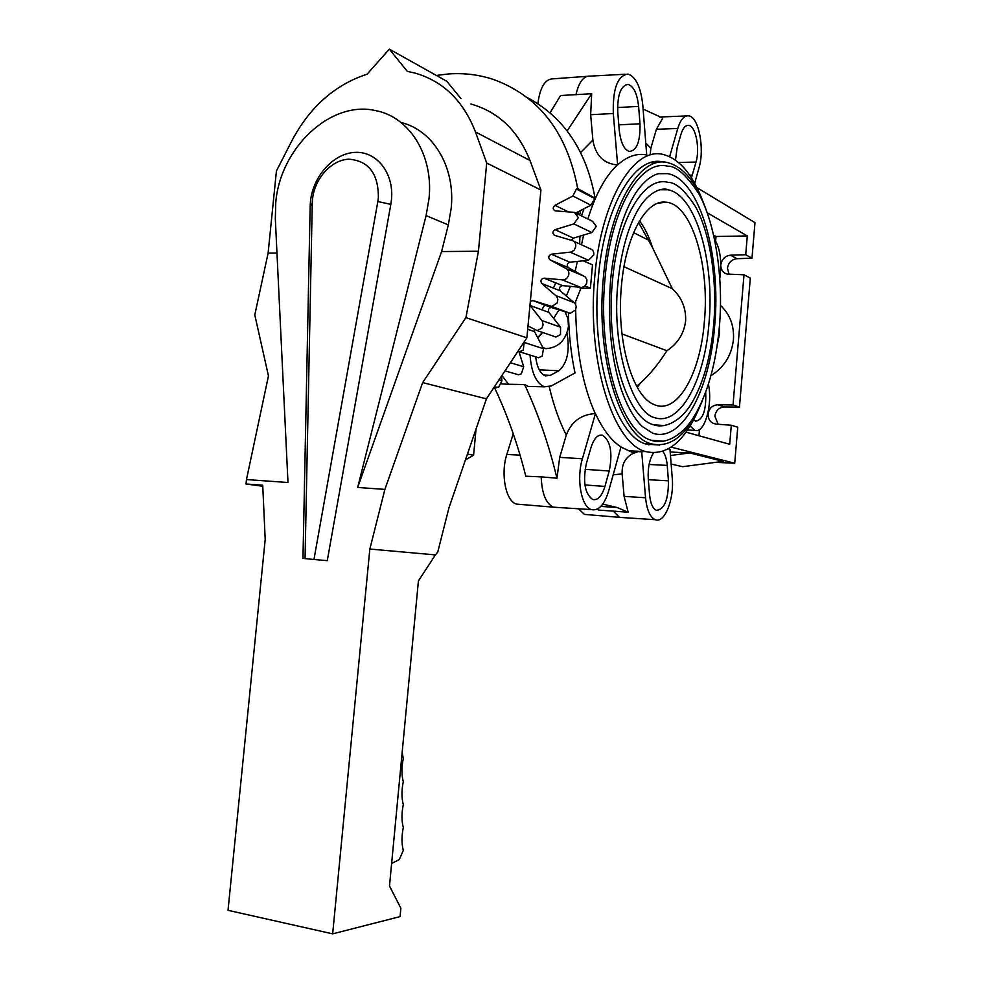 <?xml version="1.0" encoding="UTF-8"?>
<svg xmlns="http://www.w3.org/2000/svg" width="983" height="983" viewBox="0 0 983 983"><rect width="100%" height="100%" fill="white"/><g stroke="black" fill="none" stroke-linecap="round" stroke-linejoin="round"><path stroke-width="1.47" d="M390.816 204.366L327.265 560.654L313.958 559.487L377.841 201.527L390.816 204.366L391.467 199.647C394.171 173.291 376.833 151.185 355.146 152.377C333.495 153.176 312.827 176.301 310.431 201.81L310.161 206.381L312.262 203.235L305.049 558.614L302.973 558.307L310.161 206.381M377.841 201.527L378.369 197.681C378.492 173.696 368.686 160.856 348.953 159.185C331.332 159.787 314.437 178.648 312.483 199.488L312.262 203.235M275.756 202.719L275.326 218.767L287.982 482.506L246.475 479.557L246.02 484.005L262.719 485.209L265.201 539.458L228.019 910.319L332.659 933.85L369.841 549.042L384.881 489.399L357.665 487.457L426.081 215.609L429.018 198.652C433.675 155.474 409.481 116.842 375.604 110.612C330.558 100.045 279.995 148.236 275.756 202.719M400.978 122.494C433.147 130.039 455.559 167.221 451.185 208.31L448.322 224.898L441.6 251.562L357.665 487.457M332.659 933.85L400.081 916.598L400.867 908.218L389.489 886.015L418.414 580.953L435.408 554.904L369.841 549.042M470.943 104.026C498.442 111.841 518.127 130.665 529.984 160.499L540.92 190.038L526.876 337.833L486.425 398.852L448.973 507.769L437.754 552.053L435.408 554.904M246.475 479.557L268.457 375.924L254.794 314.929L268.113 253.11L276.432 170.956L291.902 140.729C309.805 106.963 334.847 84.796 367.052 74.204L389.354 49.15L407.331 71.415L414.31 72.889C442.829 80.839 463.214 100.512 475.44 131.919L529.984 160.499M262.768 486.241L246.02 484.005M389.354 49.15L446.786 81.27L460.892 98.509M540.92 190.038L486.708 163.043L475.44 131.919M526.876 337.833L465.917 317.632L478.438 251.23L486.708 163.043M486.425 398.852L422.653 382.596L465.917 317.632M384.881 489.399L422.653 382.596M478.438 251.23L441.6 251.562M276.96 253.036L268.113 253.11M391.627 863.479L399.295 859.547L403.325 850.356C401.543 843.66 401.543 836.066 403.313 827.575C401.519 820.793 401.519 813.15 403.313 804.635C401.519 797.815 401.519 790.185 403.3 781.743C401.494 774.837 401.482 767.145 403.288 758.679L402.158 752.388M476.042 429.055L473.597 455.227L465.426 459.921M467.453 454.035L473.597 455.227M313.958 559.487L305.049 558.614M720.465 305.418C729.951 314.241 734.276 325.643 733.441 339.626C731.598 355.391 724.115 367.396 710.992 375.653M715.636 240.872L716.005 236.498L747.289 235.932L745.704 254.72L751.983 258.173L736.955 258.689C731.61 259.401 728.44 262.572 727.457 268.199L729.079 274.343M686.023 432.151L729.693 444.279L731.303 425.246L716.115 424.115C710.795 423.169 708.129 419.815 708.104 414.064C709.099 408.35 712.319 405.266 717.762 404.775L733.023 404.959L744.008 274.785L727.088 274.085C723.353 272.942 721.264 270.313 720.822 266.209M720.822 265.078L720.834 264.759C721.829 259.094 725.036 255.899 730.467 255.187L745.704 254.72M744.008 274.785L750.312 278.066L739.449 407.097L724.397 406.95C719.04 407.429 715.857 410.501 714.874 416.165L718.143 424.263M602.776 504.095L617.201 507.547L628.162 512.254L613.306 511.111L619.401 517.341L622.657 517.586M530.722 301.13L533.081 300.589L551.758 306.413L557.128 303.034L557.865 299.582L556.771 296.436L541.731 283.485C540.195 280.733 540.933 278.951 543.955 278.14L563.628 279.971L566.626 278.57L568.555 275.609C569.354 272.524 568.604 270.214 566.294 268.703L549.976 259.831C547.998 257.497 548.465 255.617 551.377 254.228L571.442 252.004L574.232 250.051L575.719 246.794C576.038 243.661 574.92 241.597 572.352 240.589L554.572 235.355C552.213 233.499 552.385 231.607 555.088 229.678L573.863 223.903L578.36 217.599L574.441 212.377L555.125 210.853C552.655 209.416 552.606 207.573 554.953 205.312L572.892 195.998L576.394 189.043L577.709 188.625C567.068 132.349 538.844 95.916 493.036 79.316C478.819 74.696 464.148 72.889 449.047 73.897L436.341 75.433M573.519 241.13L590.439 248.883C592.958 249.866 594.064 251.894 593.757 254.966L588.51 260.286L569.784 262.191C566.921 263.555 566.466 265.385 568.42 267.683L585.34 276.997L586.925 279.762L586.728 283.19L584.824 286.09L581.887 287.454L562.485 285.611C559.524 286.397 558.799 288.142 560.31 290.845L575.141 303.575L576.235 306.659L575.51 310.05L570.214 313.344L551.291 307.495C548.612 308.121 547.814 309.756 548.883 312.397L560.58 327.192L560.482 334.625L555.911 337.022L553.896 336.432M576.689 213.483L592.454 221.236L596.325 226.36L591.901 232.529L573.408 238.132L571.356 240.307M528.424 326.159L537.209 330.595L541.854 328.15L543.107 324.845L542.272 321.011L530.304 305.738M517.869 351.423L519.479 351.754L523.288 350.108L524.197 341.875M534.297 329.514L534.531 331.627L543.464 348.732L542.211 356.116L538.463 357.714L536.104 356.976M518.963 351.717L523.693 366.733L521.346 373.823L518.483 374.769L516.173 374.105M501.355 376.329L501.957 380.667L498.639 387.228L494.437 387.093M527.257 97.563C563.886 117.112 586.482 150.632 595.047 198.148L590.906 205.177L575.891 212.906M541.768 309.78L544.779 304.976M553.466 288.13L555.665 282.858M562.485 285.611L543.955 278.14L562.497 285.611M594.359 198.369L576.394 189.043M595.047 198.148L577.709 188.625M578.053 211.787L578.471 214.355M579.945 236.153L579.638 243.931M577.39 261.417L575.153 271.345M570.349 286.397L566.355 295.969M559.032 309.903L553.601 318.369M542.53 332.426L537.64 337.587M520.474 352.061L519.319 352.872M550.025 112.836L560.605 95.523L591.68 93.717L567.13 130.923M580.67 152.5L592.884 140.102L590.66 114.704L591.68 93.717M592.884 140.102C595.428 155.4 603.611 163.682 617.435 164.923L617.631 164.923C627.179 156.322 636.849 153.004 646.605 154.97M581.531 215.855L583.939 208.765M646.728 154.97L642.796 105.206C640.842 87.217 635.927 76.834 628.026 74.081C617.582 75.507 612.679 88.642 613.306 113.512L617.631 164.923M590.07 76.096C583.546 75.814 578.84 82.068 575.94 94.847M650.168 154.872L650.832 148.212L656.398 129.314L662.763 118.083L643.103 109.052M694.674 183.317L699.048 167.651C704.848 148.666 698.692 116.805 688.739 115.847C684.193 115.33 680.531 119.533 677.779 128.454L669.632 156.641M751.983 258.173L754.981 222.662L696.935 187.63M585.02 285.918L590.414 288.142L592.503 264.869L583.312 260.814M703.164 202.093C692.831 174.63 679.511 158.754 663.206 154.491C633.789 146.418 601.105 199.967 594.789 276.42C586.495 360.331 613.22 444.021 645.733 451.578C667.052 456.407 685.053 441.465 699.736 406.765M675.505 160.094L677.164 147.561L680.961 134.339C682.89 128.085 685.446 125.099 688.628 125.369C695.694 125.812 700.166 148.531 696.013 162.06L691.442 177.849M503.161 407.085L497.939 395.019M587.662 514.662L584.443 514.392L578.495 508.789M613.306 511.111L598.856 510.116L597.05 509.231M643.693 451.492L641.715 451.861L645.561 497.767C646.851 510.091 650.107 517.402 655.342 519.7C664.655 523.62 674.301 499.303 672.249 478.008L669.976 449.292L668.403 448.899M628.162 512.254L624.107 496.378L622.141 473.88C621.661 463.853 625.581 456.923 633.9 453.065L637.107 452.155M532.688 386.516L528.19 386.405L524.59 384.537C538.106 413.425 548.883 444.635 556.943 478.193L541.215 476.878C541.842 493.429 545.884 503.517 553.331 507.154L557.533 507.461M582.403 458.754C576.185 478.918 581.285 506.97 591.373 509.599C598.598 511.099 604.348 504.906 608.649 491.021L620.973 446.921C611.426 440.753 602.923 429.645 595.44 413.61L582.403 458.754L559.708 457.365L566.294 435.027C559.364 421.584 553.675 405.512 549.239 386.823M556.943 478.193L559.708 457.365M566.294 435.027C571.467 421.621 581.113 414.482 595.243 413.597L595.44 413.61M530.046 355.072C531.41 372.766 536.214 383.345 544.447 386.81L551.365 385.938L575.018 372.938C571.025 354.224 568.825 334.208 568.444 312.913M590.414 288.142L580.953 288.277L574.895 303.28M501.908 375.494L508.592 384.267L524.59 384.537M541.215 476.878L525.794 476.214C517.832 444.377 507.314 414.666 494.252 387.056L496.685 387.695M501.588 383.911L508.592 384.267M520.56 504.439L516.431 504.095C505.803 501.256 500.396 473.99 506.835 454.453L513.237 433.736M604.914 486.425C601.817 496.329 597.701 500.679 592.577 499.462C584.799 493.54 582.722 481.596 586.347 463.607L590.857 447.929C593.855 438.553 597.762 434.314 602.579 435.236C610.59 440.9 612.802 452.819 609.239 471.004L604.914 486.425L584.934 484.951M659.544 445.066L646.003 444.083C615.321 435.961 590.525 356.829 598.315 277.931C604.238 206.049 634.748 155.13 662.603 161.9L663.672 162.121M648.436 444.82L652.233 444.132M662.603 161.9L652.393 162.195M650.795 162.625L654.273 163.067M651.213 443.825L646.875 444.377M705.683 208.568C695.878 181.916 683.185 166.594 667.592 162.588C639.872 155.167 609.263 205.975 603.329 278.078C595.526 357.185 620.445 436.354 651.053 443.775C671.242 448.506 688.297 434.24 702.231 400.99M663.316 441.22L651.557 440.323C621.661 433.098 597.394 355.883 604.987 278.791C610.762 208.519 640.597 158.914 667.666 166.201C675.985 165.746 686.318 174.851 698.68 193.491C715.157 222.944 723.771 277.661 719.359 326.884C715.821 365.197 706.998 395.731 692.88 418.549C678.565 440.31 660.883 444.119 651.557 440.323M610.59 279.885C607.469 321.539 611.07 358.23 621.403 389.944C627.363 406.569 634.281 418.733 642.145 426.413L652.552 433.159C681.76 443.272 709.689 390.816 714.641 326.086C721.35 256.158 699.97 179.471 667.813 173.659L658.413 173.684M664.004 425.541L653.67 424.803C627.068 418.488 605.663 350.022 612.36 281.974C617.447 219.873 643.828 175.736 667.936 182.334C675.714 182.26 684.905 190.383 695.522 206.7C710.377 233.684 717.467 280.978 713.707 324.451C710.574 358.316 702.771 385.299 690.299 405.414C677.643 424.631 661.977 428.096 653.67 424.803M617.902 283.055C611.168 348.031 632.831 412.872 654.604 417.64C680.027 426.339 704.578 380.605 708.952 323.628C714.874 262.043 696.001 194.917 667.998 189.768L659.716 189.744M621.44 285.893C625.507 236.264 645.942 199.524 665.626 202.166C691.491 203.334 709.91 264.771 704.369 321.65C700.363 374.4 676.894 415.625 653.732 404.382C632.315 396.21 616.132 340.388 621.44 285.893M623.972 266.688L672.311 288.707C681.723 297.48 686.171 308.257 685.618 321.048C683.971 333.692 677.742 343.583 666.916 350.722C658.536 363.907 649.738 374.658 640.523 382.952L637.279 387.351M666.916 350.722L621.969 333.913M640.523 382.952L636.701 386.319M672.311 288.707L652.417 247.397C648.989 236.498 644.688 227.663 639.491 220.88M638.581 222.453L652.417 247.397M647.674 239.717L633.605 232.652M716.005 236.498L713.744 235.244M747.289 235.932L707.269 212.795M731.303 425.246L737.754 427.212L734.719 463.239L715.636 462.354M705.708 392.303C706.347 410.28 702.992 419.901 695.645 421.166L693.617 419.827M690.078 426.044L694.895 430.321C704.455 434.031 712.945 404.64 708.436 384.365M699.491 429.473L698.962 435.739M739.449 407.097L733.023 404.959M734.719 463.239L671.217 447.154M670.197 452.02L689.661 452.93L723.169 461.359L682.62 466.692L671.143 464.037M662.812 451.406C665.196 454.379 666.658 459.049 667.224 465.401L668.452 480.822C668.452 499.745 664.434 509.575 656.386 510.312C652.737 508.592 650.463 503.431 649.579 494.793L648.264 479.065C647.674 468.215 649.419 459.491 653.498 452.893M670.467 455.522L689.661 452.93M719.826 278.115C722.001 261.687 720.269 248.748 714.629 239.336M580.953 288.277L578.336 287.208M566.994 333.04C570.005 350.759 567.302 363.341 558.86 370.775L550.333 375.371L545.381 375.899C540.294 373.773 537.05 367.409 535.661 356.829M537.861 103.707C540.023 87.204 545.123 78.91 553.159 78.824L587.17 76.318M617.754 112.271C617.299 94.872 620.728 85.582 628.039 84.403C633.666 86.209 637.181 93.532 638.606 106.397L639.994 123.784C640.388 141.405 636.837 150.632 629.317 151.48C624.008 149.551 620.642 142.412 619.229 130.063L617.754 112.271M580.658 210.448L579.675 214.945M543.255 348.326L546.278 348.658C558.577 347.577 565.975 340.167 568.469 326.43L567.953 318.676L565.053 311.832M537.861 338.005L542.591 332.438M426.081 215.609L448.322 224.898M717.381 344.247L719.495 333.716L719.47 325.52M570.386 252.226L588.51 260.286M573.863 223.903L591.901 232.529M562.571 279.983L580.842 287.466L562.571 279.983M550.689 306.204L569.157 313.135M573.408 238.132L555.088 229.678M569.784 262.191L551.377 254.228M549.976 259.831L568.42 267.683M568.407 211.886L554.953 205.312M572.892 195.998L590.906 205.177M501.957 380.667L499.032 379.843M523.693 366.733L510.361 362.739M543.464 348.732L524.566 342.576M528.129 329.44L534.531 331.627M560.58 327.192L541.952 320.569M530.316 305.578L548.883 312.397M551.795 307.593L533.081 300.589M574.428 302.813L556.034 295.662M541.731 283.485L560.31 290.845M584.492 276.407L566.294 268.703M581.506 244.792L583.57 235.06M587.871 218.976C595.673 194.007 605.528 175.982 617.435 164.923M590.66 114.704L613.306 113.512M645.782 143.014L650.832 148.212M656.398 129.314L677.779 128.454M678.54 162.478L696.013 162.06M692.351 175.109L689.673 175.171M645.561 497.767L624.107 496.378M622.141 473.88L613.171 474.838M595.243 413.597C582.858 385.95 576.333 351.3 575.682 309.682M575.682 304.472L575.719 301.781M520.056 455.141L506.835 454.453M641.518 451.848L629.022 450.841L620.949 447.019M690.508 426.696L689.697 426.659M724.397 406.95L717.762 404.775M668.452 480.822L648.313 479.692M649.087 464.468L667.224 465.401M736.955 258.689L730.467 255.187M617.557 107.552L638.606 106.397M639.994 123.784L618.798 124.853M550.333 375.371L543.611 375.039M539.262 369.829L558.86 370.775M585.094 469.333L609.239 471.004M570.214 313.344L551.758 306.413M555.911 337.022L537.209 330.595M538.463 357.714L519.479 351.754M518.483 374.769L504.979 370.874M551.291 307.495L532.565 300.491M625.213 74.241L590.23 76.121M686.466 115.933L659.544 117.014M687.043 125.468L688.628 125.369M584.443 514.392L619.401 517.341M617.201 507.547L600.883 506.38M655.342 519.7L619.523 517.377M591.373 509.599L553.49 507.203M544.447 386.81L528.19 386.405M516.431 504.095L553.331 507.154M645.733 451.578L629.022 450.841L633.9 453.065M651.053 443.775L644.307 443.431M667.813 173.659L658.463 173.672C650.734 175.748 643.201 182.101 635.878 192.717C622.841 213.237 614.412 242.273 610.59 279.848M667.998 189.768C664.68 187.876 652.012 188.699 640.13 206.319C628.665 224.382 621.256 249.94 617.902 283.006M657.578 203.37L665.626 202.166M694.895 430.321L687.498 430.05M626.06 84.563L628.039 84.403M599.974 435.162L602.579 435.236M546.278 348.658L542.899 347.65"/></g></svg>
